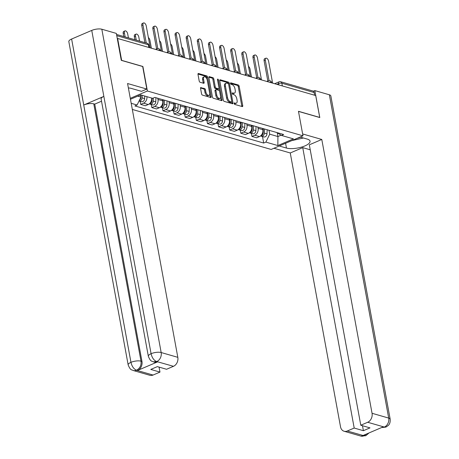 <?xml version="1.0" encoding="UTF-8"?>
<svg xmlns="http://www.w3.org/2000/svg" width="459" height="459" viewBox="0 0 459 459"><rect width="100%" height="100%" fill="white"/><g stroke="black" fill="none" stroke-linecap="round" stroke-linejoin="round"><path stroke-width="0.69" d="M234.176 103.533A0.815 0.43 66.8 0 0 234.801 104.428L242.237 106.574A1.165 0.614 66.8 0 0 242.501 106.563A1.165 0.614 66.8 0 0 242.742 105.696L239.173 86.263A1.165 0.614 66.8 0 0 238.278 84.984L230.843 82.844A0.815 0.43 66.8 0 0 230.659 82.85A0.815 0.43 66.8 0 0 230.487 83.458A0.815 0.43 66.8 0 0 231.118 84.353L232.082 84.628A3.729 1.962 66.8 0 1 234.956 88.73L235.249 90.348A3.729 1.962 66.8 0 1 234.48 93.131A3.729 1.962 66.8 0 1 233.648 93.16L232.684 92.879A0.815 0.43 66.8 0 0 232.501 92.884A0.815 0.43 66.8 0 0 232.334 93.493A0.815 0.43 66.8 0 0 232.96 94.393L233.924 94.669A3.729 1.962 66.8 0 1 236.798 98.765L237.091 100.389A3.729 1.962 66.8 0 1 236.322 103.172A3.729 1.962 66.8 0 1 235.49 103.195L234.526 102.919A0.815 0.43 66.8 0 0 234.342 102.925A0.815 0.43 66.8 0 0 234.176 103.533M201.053 87.497A1.165 0.614 66.8 0 0 200.795 87.508A1.165 0.614 66.8 0 0 200.554 88.375L201.553 93.825A1.165 0.614 66.8 0 0 202.453 95.111L210.71 97.486A1.165 0.614 66.8 0 0 210.968 97.48A1.165 0.614 66.8 0 0 211.209 96.608L207.646 77.181A1.165 0.614 66.8 0 0 206.745 75.901L198.489 73.52A1.165 0.614 66.8 0 0 198.231 73.532A1.165 0.614 66.8 0 0 197.99 74.398L199.195 80.985A1.165 0.614 66.8 0 0 200.095 82.264L203.63 83.28A1.165 0.614 66.8 0 0 203.888 83.274A1.165 0.614 66.8 0 0 204.129 82.402L203.532 79.137A3.115 1.641 66.8 0 1 204.175 76.814A3.115 1.641 66.8 0 1 207.273 80.216L209.625 93.011A3.115 1.641 66.8 0 1 208.977 95.334A3.115 1.641 66.8 0 1 205.879 91.932L205.489 89.798A1.165 0.614 66.8 0 0 204.588 88.518L200.606 87.692M147.391 90.997L142.892 66.475L121.646 60.353L117.63 38.47L315.706 95.541L319.722 117.424L298.47 111.302L302.974 135.824L147.391 90.997L130.287 98.324M223.321 100.096A1.165 0.614 66.8 0 0 224.216 101.382L232.478 103.757A1.165 0.614 66.8 0 0 232.736 103.751A1.165 0.614 66.8 0 0 232.977 102.879L229.414 83.452A1.165 0.614 66.8 0 0 228.513 82.172L220.257 79.791A1.165 0.614 66.8 0 0 219.993 79.803A1.165 0.614 66.8 0 0 219.752 80.669L223.321 100.096M221.594 100.624L213.332 98.243A1.165 0.614 66.8 0 1 212.437 96.964L208.868 77.537A1.165 0.614 66.8 0 1 209.109 76.664A1.165 0.614 66.8 0 1 209.373 76.659L212.907 77.674A1.165 0.614 66.8 0 1 213.802 78.954L215.248 86.837A1.165 0.614 66.8 0 0 216.149 88.117L218.495 88.794A1.165 0.614 66.8 0 0 218.754 88.782A1.165 0.614 66.8 0 0 218.995 87.916L217.491 79.711A0.815 0.43 66.8 0 1 217.658 79.103A0.815 0.43 66.8 0 1 218.467 79.992L222.093 99.746A1.165 0.614 66.8 0 1 221.852 100.613A1.165 0.614 66.8 0 1 221.594 100.624M132.33 109.449L271.16 149.45L302.974 135.824M117.63 38.47L117.303 38.613M282.348 85.931L281.849 83.222A2.375 1.853 106.1 0 0 280.656 81.736L312.952 91.037A2.375 1.853 106.1 0 1 314.151 92.529L281.849 83.222A2.375 0.798 169.6 0 0 278.567 83.607L276.846 84.341M314.644 95.237L314.151 92.529M257.883 127.086L258.113 128.331A5.462 4.263 106.1 0 1 254.774 135.216L259.478 136.575A5.462 4.263 -73.9 0 0 262.818 129.69L262.588 128.44M259.478 136.575L256.65 137.786L251.945 136.432L251.377 133.357M254.774 135.216L251.945 136.432M240.258 130.155L240.82 133.225L245.525 134.579L248.353 133.368A5.462 4.263 -73.9 0 0 251.693 126.483L251.463 125.232M246.758 123.878L246.988 125.129A5.462 4.263 106.1 0 1 243.649 132.014L240.82 133.225M229.133 126.948L229.695 130.023L234.406 131.377L237.234 130.167A5.462 4.263 -73.9 0 0 240.568 123.282L240.338 122.031M235.633 120.677L235.863 121.922A5.462 4.263 106.1 0 1 232.524 128.807L229.695 130.023M218.014 123.746L218.576 126.816L223.281 128.17L226.109 126.959A5.462 4.263 -73.9 0 0 229.448 120.074L229.219 118.824M224.514 117.47L224.744 118.72A5.462 4.263 106.1 0 1 221.404 125.605L218.576 126.816M206.889 120.539L207.451 123.614L212.156 124.968L214.984 123.758A5.462 4.263 -73.9 0 0 218.323 116.873L218.094 115.622M213.389 114.268L213.619 115.513A5.462 4.263 106.1 0 1 210.279 122.398L207.451 123.614M195.763 117.338L196.326 120.407L201.036 121.761L203.865 120.551A5.462 4.263 -73.9 0 0 207.198 113.666L206.969 112.415M202.264 111.061L202.494 112.312A5.462 4.263 106.1 0 1 199.154 119.197L196.326 120.407M184.644 114.13L185.207 117.2L189.911 118.56L192.74 117.349A5.462 4.263 -73.9 0 0 196.079 110.458L195.85 109.213M191.145 107.854L191.374 109.104A5.462 4.263 106.1 0 1 188.035 115.989L185.207 117.2M173.519 110.929L174.081 113.998L178.786 115.352L181.615 114.142A5.462 4.263 -73.9 0 0 184.954 107.257L184.725 106.006M180.02 104.652L180.249 105.903A5.462 4.263 106.1 0 1 176.91 112.788L174.081 113.998M162.394 107.722L162.962 110.791L167.667 112.151L170.496 110.935A5.462 4.263 -73.9 0 0 173.829 104.05L173.605 102.805M168.895 101.445L169.124 102.696A5.462 4.263 106.1 0 1 165.791 109.581L162.962 110.791M151.275 104.514L151.837 107.59L156.542 108.944L159.371 107.733A5.462 4.263 -73.9 0 0 162.71 100.848L162.48 99.597M157.776 98.243L158.005 99.494A5.462 4.263 106.1 0 1 154.666 106.379L151.837 107.59M140.15 101.313L140.712 104.382L145.417 105.742L148.246 104.526A5.462 4.263 -73.9 0 0 151.642 98.037M146.937 96.683A5.462 4.263 106.1 0 1 143.541 103.172L140.712 104.382M269.003 130.287L269.72 134.177L277.919 136.541L281.063 135.193M277.23 132.812L277.919 136.541L277.85 145.56L265.87 142.112L269.72 134.177M276.777 132.531L281.453 135.434L293.433 138.888L277.85 145.56M137.746 96.155L140.947 97.078L137.103 105.013L134.923 105.943L263.69 143.042L265.87 142.112M137.103 105.013L131.199 103.309M130.459 99.276L140.706 94.887L152.681 98.335L154.861 97.406L283.633 134.504L281.453 135.434M140.947 97.078L140.557 94.95M262.502 136.564L263.69 143.042M234.165 103.482L234.56 103.591A3.729 1.962 66.8 0 0 235.392 103.568L236.322 103.172M234.48 93.131L233.551 93.527A3.729 1.962 66.8 0 1 232.719 93.556L232.323 93.441M241.836 106.459A1.165 0.614 66.8 0 0 241.813 106.092L238.25 86.665A1.165 0.614 66.8 0 0 237.349 85.38L230.481 83.4M228.502 83.928L228.484 83.848A1.165 0.614 66.8 0 0 227.584 82.568L219.729 80.302M232.076 103.642A1.165 0.614 66.8 0 0 232.047 103.281L231.778 101.795M231.428 102.024A0.815 0.43 66.8 0 0 231.611 102.018A0.815 0.43 66.8 0 0 231.778 101.41L228.651 84.358A0.815 0.43 66.8 0 0 228.02 83.463L227.004 83.171A3.729 1.962 66.8 0 0 226.172 83.194A3.729 1.962 66.8 0 0 225.403 85.976L227.538 97.635A3.729 1.962 66.8 0 0 230.412 101.732L231.428 102.024L230.498 102.426A0.815 0.43 66.8 0 0 230.682 102.42A0.815 0.43 66.8 0 0 230.814 102.288M226.172 83.194L225.243 83.59A3.729 1.962 66.8 0 0 224.474 86.372L225.403 85.976M230.498 102.426L229.489 102.133A3.729 1.962 66.8 0 1 226.614 98.031L224.474 86.372M208.845 77.169L211.978 78.07L212.907 77.674M218.754 88.782L217.824 89.184A1.165 0.614 66.8 0 1 217.566 89.189L215.219 88.512A1.165 0.614 66.8 0 1 214.324 87.233L212.878 79.355A1.165 0.614 66.8 0 0 211.978 78.07M219.006 88.38L219.5 91.071M220.567 96.883L221.169 100.142L222.093 99.746M216.751 95.013A3.115 1.641 66.8 0 0 219.85 98.415A3.115 1.641 66.8 0 0 220.498 96.092L219.666 91.582A1.165 0.614 66.8 0 0 218.771 90.303L216.424 89.625A1.165 0.614 66.8 0 0 216.166 89.637A1.165 0.614 66.8 0 0 215.925 90.503L216.751 95.013L215.822 95.409A3.115 1.641 66.8 0 0 218.926 98.811L219.85 98.415M215.501 90.027A1.165 0.614 66.8 0 0 215.237 90.033A1.165 0.614 66.8 0 0 214.996 90.905L215.925 90.503M215.822 95.409L214.996 90.905M221.192 100.51A1.165 0.614 66.8 0 0 221.169 100.142M208.977 95.334L208.047 95.73A3.115 1.641 66.8 0 1 204.949 92.328L204.559 90.193A1.165 0.614 66.8 0 0 203.664 88.914L200.526 88.013M204.175 76.814L203.251 77.21A3.115 1.641 66.8 0 0 202.603 79.539L203.532 79.137M203.228 83.165A1.165 0.614 66.8 0 0 203.205 82.804L202.603 79.539M207.049 79.378L206.716 77.577A1.165 0.614 66.8 0 0 205.821 76.297L197.961 74.037M210.308 97.371A1.165 0.614 66.8 0 0 210.285 97.01L209.694 93.802M263.38 128.669L263.208 132.76A2.966 2.318 106.1 0 1 260.569 135.916M251.492 77.037L250.04 69.125A2.731 1.44 66.8 0 0 248.48 66.406M263.202 132.789L263.185 133.23A1.423 1.113 106.1 0 1 262.846 134.206M264.591 129.019L264.418 133.11A2.966 2.318 106.1 0 1 261.228 136.197A2.966 2.318 106.1 0 1 260.649 135.916M267.155 129.759L266.983 133.85A2.966 2.318 106.1 0 1 263.793 136.937L261.228 136.197M267.827 81.048L264.103 60.754A2.731 1.44 -113.2 0 1 264.671 58.718L265.876 58.201A2.731 1.44 66.8 0 0 265.308 60.238L269.054 80.646M272.617 83.125L268.59 61.185A2.731 1.44 66.8 0 0 265.876 58.201M252.255 125.462L252.083 129.553A2.966 2.318 106.1 0 1 249.444 132.714M240.373 73.836L238.915 65.924A2.731 1.44 66.8 0 0 237.355 63.199M252.083 129.587L252.06 130.029A1.423 1.113 106.1 0 1 251.727 130.999M253.466 125.812L253.293 129.903A2.966 2.318 106.1 0 1 250.103 132.99A2.966 2.318 106.1 0 1 249.53 132.708M256.036 126.552L255.864 130.643A2.966 2.318 106.1 0 1 252.668 133.73L250.103 132.99M241.13 122.26L240.958 126.351A2.966 2.318 106.1 0 1 238.319 129.507M229.248 70.629L227.796 62.717A2.731 1.44 66.8 0 0 226.23 59.997M240.958 126.38L240.941 126.822A1.423 1.113 106.1 0 1 240.602 127.797M242.346 122.61L242.174 126.701A2.966 2.318 106.1 0 1 238.978 129.788A2.966 2.318 106.1 0 1 238.405 129.501M244.911 123.345L244.739 127.441A2.966 2.318 106.1 0 1 241.549 130.528L238.978 129.788M285.584 143.271L286.468 148.062A13.357 4.492 169.6 0 0 301.517 147.109A13.357 4.492 169.6 0 0 310.037 141.183A13.357 4.492 169.6 0 0 307.335 139.123L300.117 137.046M286.468 148.062L279.25 145.985M273.92 148.268L290.26 152.973L302.733 147.632L354.199 428.046L347.291 431.007L364.142 435.792L363.207 435.425L383.15 426.887L384.344 427.065L367.693 422.269A7.12 5.56 -73.9 0 0 372.048 413.284L388.698 418.086L329.361 94.783L314.851 90.601L319.797 117.544L298.493 111.405M310.232 149.795L302.733 147.632M362.484 425.717L363.396 430.697L369.983 427.88L360.785 425.229L309.32 144.815L321.793 139.467L372.048 413.284M302.63 133.948L321.793 139.467M290.26 152.973L340.515 426.79A7.12 5.56 -73.9 0 0 344.107 431.253A7.12 5.56 -73.9 0 0 347.291 431.007M329.361 94.783A7.298 2.456 -10.4 0 1 330.836 95.908L390.173 419.21A7.298 2.456 -10.4 0 0 388.698 418.086A7.12 5.56 106.1 0 1 384.344 427.065M313.371 91.238L314.851 90.601M360.785 425.229L367.693 422.269M363.396 430.697L354.199 428.046M366.443 434.042L364.171 435.706M369.025 432.935L365.794 435.717L364.148 435.798M390.173 419.21C390.477 423.732 388.67 424.936 388.36 425.384L385.927 427.094L384.309 427.157M148.337 356.276A7.298 2.456 -10.4 0 1 151.086 353.711C152.055 357.802 153.897 360.407 156.611 361.52L153.404 361.858C152.084 360.917 150.747 362.277 148.337 356.276L101.106 98.955A7.298 2.456 -10.4 0 1 103.854 96.39L91.748 30.409A7.298 2.456 -10.4 0 1 101.835 29.233L116.345 33.409L121.291 60.353L142.68 66.515L146.817 89.057L141.487 91.341L131.36 88.426A13.357 4.492 169.6 0 0 128.377 87.933M146.817 89.057L127.568 83.515L177.822 357.331A7.12 5.56 106.1 0 1 173.468 366.311L166.56 369.271L157.362 366.621L150.776 369.438L159.973 372.088L153.065 375.049A7.12 5.56 106.1 0 1 149.881 375.296L133.23 370.499A7.12 5.56 -73.9 0 0 136.415 370.252L153.065 375.049M133.23 370.499C131.928 369.518 130.7 371.084 128.164 364.911L68.827 41.614A7.298 2.456 -10.4 0 1 71.621 39.032L83.733 105.008A7.298 2.456 -10.4 0 1 93.774 103.849L140.999 361.17L141.963 361.451A7.12 5.56 106.1 0 1 137.608 370.43L157.552 361.893A7.12 5.56 106.1 0 1 154.367 362.14L153.404 361.858M91.748 30.409L71.621 39.032M101.835 29.233L161.172 352.535A7.298 2.456 -10.4 0 0 151.086 353.711L103.854 96.39L83.733 105.008L130.958 362.335C131.922 366.42 133.753 369.03 136.449 370.161L136.415 370.252M159.973 372.088L159.061 367.108M101.525 101.221L94.738 104.13L141.963 361.451M94.738 104.13L93.774 103.849M297.185 138.302A7.717 2.593 169.6 0 0 300.14 137.339A7.717 2.593 169.6 0 0 300.536 137.166M303.428 137.998L291.849 140.586M256.707 77.841L252.984 57.547A2.731 1.44 -113.2 0 1 253.546 55.51L254.751 54.994A2.731 1.44 66.8 0 0 254.188 57.031L257.935 77.439M261.492 79.918L257.465 57.977A2.731 1.44 66.8 0 0 254.751 54.994M245.582 74.639L241.859 54.346A2.731 1.44 -113.2 0 1 242.421 52.309L243.631 51.792A2.731 1.44 66.8 0 0 243.063 53.829L246.81 74.238M250.373 76.716L246.345 54.776A2.731 1.44 66.8 0 0 243.631 51.792M230.011 119.053L229.839 123.144A2.966 2.318 106.1 0 1 227.199 126.305M218.123 67.427L216.671 59.515A2.731 1.44 66.8 0 0 215.11 56.79M229.833 123.178L229.816 123.614A1.423 1.113 106.1 0 1 229.477 124.59M231.221 119.403L231.049 123.494A2.966 2.318 106.1 0 1 227.859 126.581A2.966 2.318 106.1 0 1 227.28 126.3M233.786 120.143L233.614 124.234A2.966 2.318 106.1 0 1 230.424 127.321L227.859 126.581M218.886 115.852L218.713 119.942A2.966 2.318 106.1 0 1 216.074 123.098M207.003 64.22L205.552 56.308A2.731 1.44 66.8 0 0 203.985 53.588M218.713 119.971L218.691 120.413A1.423 1.113 106.1 0 1 218.358 121.388M220.096 116.196L219.924 120.292A2.966 2.318 106.1 0 1 216.734 123.379A2.966 2.318 106.1 0 1 216.16 123.092M222.667 116.936L222.495 121.033A2.966 2.318 106.1 0 1 219.299 124.114L216.734 123.379M207.766 112.644L207.588 116.735A2.966 2.318 106.1 0 1 204.949 119.891M195.878 61.018L194.427 53.106A2.731 1.44 66.8 0 0 192.86 50.381M207.588 116.77L207.571 117.206A1.423 1.113 106.1 0 1 207.233 118.181M208.977 112.994L208.805 117.085A2.966 2.318 106.1 0 1 205.609 120.172A2.966 2.318 106.1 0 1 205.035 119.891M211.542 113.734L211.369 117.825A2.966 2.318 106.1 0 1 208.179 120.912L205.609 120.172M234.457 71.432L230.734 51.138A2.731 1.44 -113.2 0 1 231.302 49.102L232.506 48.585A2.731 1.44 66.8 0 0 231.938 50.622L235.685 71.03M239.248 73.509L235.22 51.569A2.731 1.44 66.8 0 0 232.506 48.585M223.338 68.23L219.614 47.937A2.731 1.44 -113.2 0 1 220.177 45.9L221.381 45.384A2.731 1.44 66.8 0 0 220.819 47.42L224.566 67.829M228.123 70.307L224.095 48.367A2.731 1.44 66.8 0 0 221.381 45.384M212.213 65.023L208.489 44.73A2.731 1.44 -113.2 0 1 209.052 42.693L210.262 42.176A2.731 1.44 66.8 0 0 209.694 44.213L213.441 64.621M217.004 67.1L212.976 45.16A2.731 1.44 66.8 0 0 210.262 42.176M196.641 109.443L196.469 113.534A2.966 2.318 106.1 0 1 193.83 116.689M184.753 57.811L183.302 49.899A2.731 1.44 66.8 0 0 181.741 47.179M196.463 113.562L196.446 114.004A1.423 1.113 106.1 0 1 196.108 114.974M197.852 109.787L197.68 113.884A2.966 2.318 106.1 0 1 194.49 116.97A2.966 2.318 106.1 0 1 193.916 116.684M200.422 110.527L200.244 114.618A2.966 2.318 106.1 0 1 197.054 117.705L194.49 116.97M201.088 61.822L197.364 41.528A2.731 1.44 -113.2 0 1 197.932 39.491L199.137 38.975A2.731 1.44 66.8 0 0 198.569 41.012L202.316 61.42M205.879 63.899L201.851 41.953A2.731 1.44 66.8 0 0 199.137 38.975M185.516 106.236L185.344 110.326A2.966 2.318 106.1 0 1 182.705 113.482M173.634 54.61L172.182 46.698A2.731 1.44 66.8 0 0 170.616 43.972M185.344 110.361L185.327 110.797A1.423 1.113 106.1 0 1 184.988 111.772M186.727 106.586L186.555 110.676A2.966 2.318 106.1 0 1 183.365 113.763A2.966 2.318 106.1 0 1 182.791 113.482M189.297 107.326L189.125 111.417A2.966 2.318 106.1 0 1 185.929 114.503L183.365 113.763M189.969 58.614L186.245 38.321A2.731 1.44 -113.2 0 1 186.807 36.284L188.012 35.768A2.731 1.44 66.8 0 0 187.45 37.804L191.196 58.213M194.754 60.691L190.726 38.751A2.731 1.44 66.8 0 0 188.012 35.768M174.397 103.028L174.219 107.125A2.966 2.318 106.1 0 1 171.58 110.28M162.509 51.402L161.057 43.49A2.731 1.44 66.8 0 0 159.497 40.765M174.219 107.154L174.202 107.595A1.423 1.113 106.1 0 1 173.863 108.565M175.608 103.378L175.436 107.469A2.966 2.318 106.1 0 1 172.24 110.556A2.966 2.318 106.1 0 1 171.666 110.275M178.172 104.118L178 108.209A2.966 2.318 106.1 0 1 174.81 111.296L172.24 110.556M178.844 55.413L175.12 35.119A2.731 1.44 -113.2 0 1 175.682 33.082L176.893 32.566A2.731 1.44 66.8 0 0 176.325 34.603L180.071 55.011M183.634 57.49L179.607 35.544A2.731 1.44 66.8 0 0 176.893 32.566M163.272 99.827L163.1 103.918A2.966 2.318 106.1 0 1 160.461 107.073M151.384 48.195L149.932 40.289A2.731 1.44 66.8 0 0 148.372 37.563M163.094 103.952L163.077 104.388A1.423 1.113 106.1 0 1 162.738 105.363M164.483 100.177L164.311 104.268A2.966 2.318 106.1 0 1 161.12 107.354A2.966 2.318 106.1 0 1 160.547 107.073M167.053 100.917L166.875 105.008A2.966 2.318 106.1 0 1 163.685 108.094L161.12 107.354M167.719 52.206L163.995 31.912A2.731 1.44 -113.2 0 1 164.563 29.875L165.768 29.359A2.731 1.44 66.8 0 0 165.2 31.396L168.946 51.804M172.509 54.282L168.482 32.342A2.731 1.44 66.8 0 0 165.768 29.359M152.084 98.163L151.975 100.716A2.966 2.318 106.1 0 1 149.336 103.872M139.542 41.08L138.813 37.081A2.731 1.44 66.8 0 0 136.093 34.098A2.731 1.44 66.8 0 0 135.531 36.135L136.266 40.134M151.975 100.745L151.958 101.187A1.423 1.113 106.1 0 1 151.619 102.156M153.312 98.065L153.186 101.06A2.966 2.318 106.1 0 1 149.995 104.147A2.966 2.318 106.1 0 1 149.422 103.866M155.928 97.71L155.756 101.8A2.966 2.318 106.1 0 1 152.56 104.887L149.995 104.147M134.894 39.738L134.326 36.651A2.731 1.44 -113.2 0 1 134.889 34.614L136.093 34.098M156.599 49.004L152.876 28.71A2.731 1.44 -113.2 0 1 153.438 26.674L154.643 26.157A2.731 1.44 66.8 0 0 154.081 28.194L157.827 48.602M161.384 51.081L157.357 29.135A2.731 1.44 66.8 0 0 154.643 26.157M140.959 94.961L140.884 96.74M140.861 97.251L140.85 97.509A2.966 2.318 106.1 0 1 139.404 100.263M128.422 37.873L127.688 33.874A2.731 1.44 66.8 0 0 124.974 30.896A2.731 1.44 66.8 0 0 124.406 32.933L125.141 36.932M140.85 97.537L140.833 97.979A1.423 1.113 106.1 0 1 140.494 98.955M142.17 95.311L142.066 97.859A2.966 2.318 106.1 0 1 139.054 100.986M144.74 96.046L144.631 98.599A2.966 2.318 106.1 0 1 141.441 101.686L139.048 100.997M123.769 36.536L123.201 33.45A2.731 1.44 -113.2 0 1 123.769 31.413L124.974 30.896M144.895 42.618L141.751 25.503A2.731 1.44 -113.2 0 1 142.313 23.466L143.524 22.95A2.731 1.44 66.8 0 0 142.956 24.987L146.266 43.014M150.265 47.874L146.237 25.934A2.731 1.44 66.8 0 0 143.524 22.95M278.808 84.909L278.567 83.607A2.375 1.251 66.8 0 1 279.061 81.834L274.666 83.716M154.666 106.379L159.371 107.733M165.791 109.581L170.496 110.935M176.91 112.788L181.615 114.142M188.035 115.989L192.74 117.349M199.154 119.197L203.865 120.551M210.279 122.398L214.984 123.758M221.404 125.605L226.109 126.959M232.524 128.807L237.234 130.167M243.649 132.014L248.353 133.368M143.541 103.172L148.246 104.526M158.005 99.494L162.71 100.848M169.124 102.696L173.829 104.05M180.249 105.903L184.954 107.257M191.374 109.104L196.079 110.458M202.494 112.312L207.198 113.666M213.619 115.513L218.323 116.873M224.744 118.72L229.448 120.074M235.863 121.922L240.568 123.282M246.988 125.129L251.693 126.483M258.113 128.331L262.818 129.69M271.659 82.85L271.613 82.58A2.375 0.798 169.6 0 0 269.358 82.19M267.809 81.742A2.375 1.251 -113.2 0 1 268.343 80.83L266.857 81.467M260.54 79.642L260.488 79.378A2.375 0.798 169.6 0 0 258.239 78.982M249.415 76.441L249.363 76.171A2.375 0.798 169.6 0 0 247.114 75.775M238.29 73.233L238.244 72.97A2.375 0.798 169.6 0 0 235.995 72.574M227.171 70.032L227.119 69.762A2.375 0.798 169.6 0 0 224.87 69.366M216.046 66.825L215.994 66.561A2.375 0.798 169.6 0 0 213.745 66.165M204.921 63.623L204.875 63.353A2.375 0.798 169.6 0 0 202.626 62.958M193.801 60.416L193.75 60.152A2.375 0.798 169.6 0 0 191.501 59.756M182.676 57.214L182.625 56.945A2.375 0.798 169.6 0 0 180.376 56.549M171.551 54.007L171.505 53.737A2.375 0.798 169.6 0 0 169.256 53.347M160.432 50.806L160.38 50.536A2.375 0.798 169.6 0 0 158.131 50.14M256.684 78.535A2.375 1.251 -113.2 0 1 257.218 77.623L255.732 78.26M245.565 75.333A2.375 1.251 -113.2 0 1 246.093 74.421L244.607 75.058M234.44 72.126A2.375 1.251 -113.2 0 1 234.974 71.214L233.488 71.851M223.315 68.919A2.375 1.251 -113.2 0 1 223.849 68.007L222.363 68.643M212.196 65.717A2.375 1.251 -113.2 0 1 212.724 64.805L211.238 65.442M201.071 62.51A2.375 1.251 -113.2 0 1 201.604 61.598L200.118 62.235M189.946 59.309A2.375 1.251 -113.2 0 1 190.479 58.396L188.993 59.033M178.826 56.101A2.375 1.251 -113.2 0 1 179.36 55.189L177.868 55.826M167.701 52.9A2.375 1.251 -113.2 0 1 168.235 51.987L166.749 52.624M156.576 49.692A2.375 1.251 -113.2 0 1 157.11 48.78L155.624 49.417M148.871 47.472L148.372 44.764L116.758 35.659M149.307 47.598L148.854 45.131A2.375 0.798 169.6 0 0 148.372 44.764A2.375 1.853 106.1 0 0 147.178 43.278L116.534 34.454M234.56 103.591L235.49 103.195M232.369 93.016L232.684 92.879M232.719 93.556L233.648 93.16M230.527 82.976L230.843 82.844M237.349 85.38L238.278 84.984M238.25 86.665L239.173 86.263M241.813 106.092L242.742 105.696M234.21 103.051L234.526 102.919M219.809 79.981L220.257 79.791M227.584 82.568L228.513 82.172M228.484 83.848L229.414 83.452M232.047 103.281L232.977 102.879M226.614 98.031L227.538 97.635M229.489 102.133L230.412 101.732M208.925 76.848L209.373 76.659M212.878 79.355L213.802 78.954M214.324 87.233L215.248 86.837M215.219 88.512L216.149 88.117M217.566 89.189L218.495 88.794M217.606 80.359L218.467 79.992M203.664 88.914L204.588 88.518M204.559 90.193L205.489 89.798M204.949 92.328L205.879 91.932M203.205 82.804L204.129 82.402M198.041 73.71L198.489 73.52M205.821 76.297L206.745 75.901M206.716 77.577L207.646 77.181M210.285 97.01L211.209 96.608M263.208 132.76L262.668 132.605M266.983 133.85L264.418 133.11M265.308 60.238L264.103 60.754M252.083 129.553L251.549 129.404M255.864 130.643L253.293 129.903M240.958 126.351L240.424 126.196M244.739 127.441L242.174 126.701M365.777 435.723L360.757 436.05A7.12 5.56 -73.9 0 0 363.941 435.803M381.601 427.547L384.108 427.163M137.608 370.43L136.449 370.166M173.468 366.311L156.617 361.526M156.588 361.612L157.552 361.893M156.817 361.514A7.12 5.56 106.1 0 0 161.172 352.535L177.822 357.331M128.164 364.911A7.298 2.456 -10.4 0 1 130.958 362.335A7.298 2.456 -10.4 0 1 140.999 361.17C141.464 365.261 140.012 368.256 136.65 370.155M254.188 57.031L252.984 57.547M243.063 53.829L241.859 54.346M229.839 123.144L229.299 122.989M233.614 124.234L231.049 123.494M218.713 119.942L218.18 119.788M222.495 121.033L219.924 120.292M207.588 116.735L207.055 116.58M211.369 117.825L208.805 117.085M231.938 50.622L230.734 51.138M220.819 47.42L219.614 47.937M209.694 44.213L208.489 44.73M196.469 113.534L195.936 113.379M200.244 114.618L197.68 113.884M198.569 41.012L197.364 41.528M185.344 110.326L184.811 110.171M189.125 111.417L186.555 110.676M187.45 37.804L186.245 38.321M174.219 107.125L173.686 106.97M178 108.209L175.436 107.469M176.325 34.603L175.12 35.119M163.1 103.918L162.566 103.763M166.875 105.008L164.311 104.268M165.2 31.396L163.995 31.912M151.975 100.716L151.441 100.561M155.756 101.8L153.186 101.06M134.326 36.651L135.531 36.135M154.081 28.194L152.876 28.71M144.631 98.599L142.066 97.859M123.201 33.45L124.406 32.933M142.956 24.987L141.751 25.503M271.613 82.58A2.375 2.375 0 0 0 268.343 80.83M260.488 79.378A2.375 2.375 0 0 0 257.218 77.623M249.363 76.171A2.375 2.375 0 0 0 246.093 74.421M238.244 72.97A2.375 2.375 0 0 0 234.974 71.214M227.119 69.762A2.375 2.375 0 0 0 223.849 68.007M215.994 66.561A2.375 2.375 0 0 0 212.724 64.805M204.875 63.353A2.375 2.375 0 0 0 201.604 61.598M193.75 60.152A2.375 2.375 0 0 0 190.479 58.396M182.625 56.945A2.375 2.375 0 0 0 179.36 55.189M171.505 53.737A2.375 2.375 0 0 0 168.235 51.987M160.38 50.536A2.375 2.375 0 0 0 157.11 48.78M148.854 45.131A2.375 2.375 0 0 0 147.178 43.278M280.656 81.736A2.375 2.375 0 0 0 279.061 81.834M230.682 102.42L231.611 102.018M215.237 90.033L216.166 89.637M344.107 431.253L360.757 436.05M385.927 427.094L381.567 427.564"/></g></svg>

